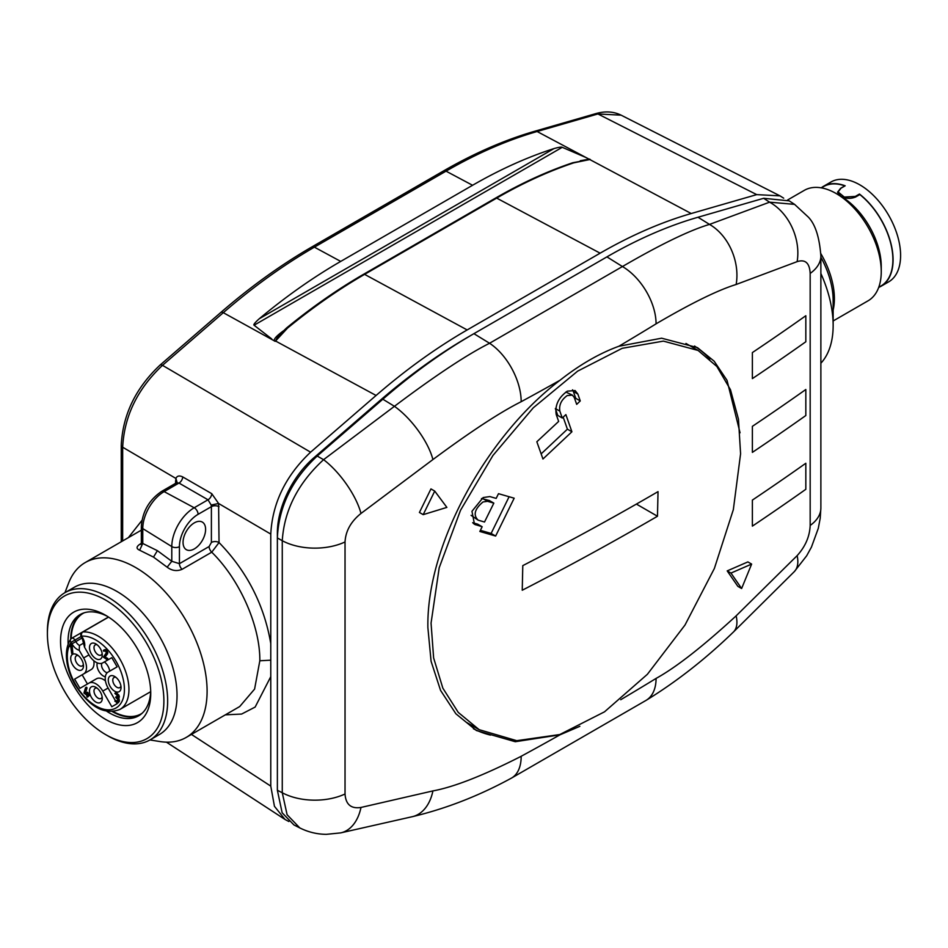 <?xml version="1.0" encoding="UTF-8"?>
<svg xmlns="http://www.w3.org/2000/svg" width="948" height="948" viewBox="0 0 948 948"><rect width="100%" height="100%" fill="white"/><g stroke="black" fill="none" stroke-linecap="round" stroke-linejoin="round"><path stroke-width="1.42" d="M859.457 194.767L859.457 194.044A57.662 33.287 60 0 1 881.142 219.628A57.662 33.287 60 0 1 881.142 286.201L888.655 281.864A57.662 33.287 -120 0 0 888.655 215.279A57.662 33.287 -120 0 0 830.993 181.992L823.48 186.329A57.662 33.287 60 0 1 845.178 185.796L841.042 188.178L838.079 191.934L844.301 197.066L855.321 196.426L855.321 197.148M881.142 286.201A57.662 33.287 60 0 1 878.713 287.386M821.241 187.846A57.662 33.287 60 0 1 823.48 186.329M821.359 187.87L823.611 186.566A57.39 33.133 60 0 1 844.798 185.879L844.798 186.009M859.457 194.044L855.321 196.426M844.798 185.879L840.663 188.261L837.546 192.195L840.663 196.129C845.675 198.772 850.688 199.044 855.7 196.947L859.824 194.553A57.39 33.133 60 0 1 891.084 244.821A57.39 33.133 60 0 1 881.012 285.976L878.749 287.28M840.663 196.129L836.16 193.522L840.663 196.129A57.39 33.133 60 0 1 881.249 266.424L881.249 271.626A63.777 36.818 -120 0 0 836.16 193.522A63.777 36.818 -120 0 0 804.271 190.37L787.681 199.945M833.15 320.969L868.036 300.824A63.777 36.818 -120 0 0 881.249 271.626M820.873 363.214A95.653 55.233 -120 0 0 833.15 325.437L833.15 300.421A65.021 37.541 -120 0 0 820.873 257.228M833.15 325.437A95.653 55.233 -120 0 0 820.873 273.486M595.652 113.665A5.309 3.721 -106.1 0 1 597.904 113.961L621.13 115.17C613.546 111.449 605.049 110.952 595.652 113.665L534.862 131.215A5.309 3.721 73.9 0 1 537.113 131.511C507.204 140.15 476.844 153.375 446.034 171.15L314.381 247.155C283.559 264.954 253.199 286.806 223.301 312.686L275.252 341.351L278.297 335.971L286.545 327.984C311.939 307.188 337.63 289.282 363.594 274.28A2.121 1.232 60 0 1 364.601 274.363C338.637 289.353 312.947 307.259 287.54 328.079A2.121 0.948 -129.3 0 0 286.545 327.984M783.688 198.179L779.979 195.857L756.717 194.624L691.222 213.525L537.113 131.511L597.904 113.961L756.717 194.624M589.763 159.537L573.741 162.843C548.335 171.363 522.644 183.118 496.681 198.108L600.131 253.175L467.174 329.94C436.353 347.738 405.993 369.59 376.083 395.47L310.589 452.184C285.692 475.718 272.42 503.009 270.773 534.08L218.597 503.483L211.76 493.683L182.727 476.927A5.309 3.271 -60 0 1 178.971 483.042L208.003 499.786L211.179 505.023L218.597 503.483L219.035 542.54C246.966 571.336 264.219 605.014 270.773 643.562L270.773 676.659L255.142 707.066L241.61 714.057L225.316 714.851M288.856 821.513L285.028 819.463L274.446 806.31L270.773 786.117L270.773 676.659M600.131 253.175C630.953 235.388 661.313 222.176 691.222 213.525M270.773 643.562L270.773 534.08M219.035 506.73A5.309 3.069 0 0 0 211.392 506.659L211.392 542.457A5.309 3.069 180 0 1 219.035 542.54L211.748 552.186C239.785 579.678 260.262 625.941 259.823 660.78L254.597 689.077L239.714 706.544L186.187 737.437A100.974 58.302 60 0 1 159.999 741.549L149.962 739.95M573.741 162.843A2.121 1.458 -108.5 0 0 572.805 162.736L590.249 159.489M275.252 341.351L287.54 328.079M271.709 338.91L254.064 325.223C253.234 324.749 254.976 322.593 259.278 318.741C286.095 296.38 313.231 277.266 340.711 261.411L472.578 185.275C500.046 169.419 527.195 157.178 554.011 148.575C558.645 147.26 561.382 146.845 562.235 147.307L585.935 157.498M580.306 160.722L589.656 159.098M274.493 341.067C273.32 339.467 276.271 336.09 283.357 330.899M122.659 540.941L122.671 447.219C124.271 416.125 137.543 388.834 162.499 365.336L223.301 312.686A5.309 2.228 -130.9 0 0 220.86 312.425L160.07 365.075A5.309 2.228 49.1 0 1 162.499 365.336L310.589 452.184M182.727 476.927C179.35 475.315 177.075 475.813 175.901 478.444L175.522 483.385M141.288 543.394L140.268 543.986C136.239 546.546 136.026 548.631 139.652 550.219L153.505 557.104L167.156 567.2L171.789 561.287L179.433 563.669L179.433 546.652A5.309 3.069 180 0 1 171.92 546.652A5.309 3.069 180 0 1 171.789 546.569L142.769 528.605A5.309 3.069 180 0 1 141.347 526.519C142.449 511.553 149.203 499.857 161.61 491.42L176.482 482.828L178.971 483.042L164.134 491.609L194.198 507.761L208.003 499.786A5.309 3.271 120 0 0 211.76 493.683M194.328 522.858A15.938 9.207 120 0 0 183.912 536.912A15.938 9.207 120 0 0 186.353 549.686A15.938 9.207 120 0 0 194.328 548.892A15.938 9.207 120 0 0 204.744 534.85A15.938 9.207 120 0 0 202.303 522.075A15.938 9.207 120 0 0 194.328 522.858M179.433 546.652A26.378 15.227 -60 0 1 198.085 514.337A5.309 3.069 60 0 0 194.328 507.832A5.309 3.069 60 0 0 194.198 507.761A31.699 18.296 -60 0 0 171.789 546.569L171.789 561.287L157.38 550.669L141.347 542.777L141.347 526.519M167.156 567.2C171.908 570.767 176.885 571.478 182.063 569.321L211.748 552.186A5.309 3.069 60 0 1 209.117 546.522L211.392 542.457M64.938 592.678L68.576 583.174A100.974 58.302 60 0 1 85.225 562.555A100.974 58.302 60 0 1 135.706 567.556A100.974 58.302 60 0 1 207.102 691.222A100.974 58.302 60 0 1 186.187 737.437M150.033 739.902L159.43 734.487A85.024 49.095 -120 0 0 177.039 695.559A85.024 49.095 -120 0 0 139.925 609.991A85.024 49.095 -120 0 0 74.406 587.203L65.009 592.63A85.024 49.095 60 0 1 130.528 615.406A85.024 49.095 60 0 1 167.654 700.975A85.024 49.095 60 0 1 150.033 739.902A85.024 49.095 60 0 1 107.527 735.695L105.643 734.605A82.369 47.554 -120 0 0 163.886 700.975A82.369 47.554 -120 0 0 105.643 600.096A82.369 47.554 -120 0 0 47.4 633.726A82.369 47.554 -120 0 0 105.643 734.605M47.4 633.726L47.4 631.558A85.024 49.095 60 0 1 65.009 592.63M150.744 693.391A63.777 36.818 60 0 1 105.643 719.425A63.777 36.818 60 0 1 60.554 641.322A63.777 36.818 60 0 1 105.643 615.288A63.777 36.818 60 0 1 150.744 693.391L150.744 693.355M107.562 616.437A58.456 33.749 -120 0 0 80.177 614.553A58.456 33.749 -120 0 0 68.066 641.322A58.456 33.749 -120 0 0 68.138 644.237M106.911 711.391A58.456 33.749 -120 0 0 138.633 715.811A58.456 33.749 -120 0 0 150.696 691.151M81.504 613.854A58.456 33.749 -120 0 0 70.673 639.26M84.111 612.835A58.018 33.5 -120 0 0 83.175 613.332A58.018 33.5 -120 0 0 71.171 638.668M113.345 711.604A58.018 33.5 -120 0 0 141.193 713.82L141.193 713.82A58.018 33.5 -120 0 0 142.093 713.263M112.492 711.687A58.456 33.749 -120 0 0 139.901 715.005M150.673 691.673L119.922 709.436L150.673 691.673M83.791 643.005L79.466 645.505L79.205 650.269L83.649 657.959A13.817 7.975 60 0 1 83.649 673.91L74.619 679.135L82.132 674.786L87.453 683.994M115.419 700.714L108.096 688.023A13.817 7.975 60 0 1 108.096 672.073L117.137 666.859L111.817 657.651L102.787 662.865A13.817 7.975 60 0 1 88.97 654.89L84.514 647.188L81.694 636.179L71.076 642.317A3.188 2.512 -145.3 0 1 70.709 639.201A3.188 2.512 -145.3 0 1 71.373 638.596A3.188 1.837 60 0 1 71.74 638.253L71.74 638.253A3.188 1.837 60 0 1 74.928 640.09L75.804 641.606L82.061 637.992L81.196 636.475A3.188 3.188 0 0 1 82.358 632.115L82.358 632.115A3.188 1.837 60 0 1 82.832 631.972A43.572 25.158 60 0 1 122.612 664.228A43.572 25.158 60 0 1 119.922 709.436C104.387 715.29 89.432 707.054 75.058 684.74C70.045 675.9 67.201 667.096 66.49 658.327C65.969 650.529 67.367 644.154 70.709 639.201A3.188 3.188 0 0 1 71.74 638.253L82.215 632.197M105.453 680.913A13.817 7.975 -120 0 0 96.483 678.78L79.928 688.331L74.619 679.135M96.483 678.78L88.97 683.117A13.817 7.975 60 0 1 102.787 691.092L111.817 706.746L117.137 703.677L116.509 702.598M102.787 662.865L110.3 658.528A13.817 7.975 -120 0 1 110.276 658.54M107.527 659.05L106.78 659.488L103.391 657.094L106.401 652.769L105.275 650.802L103.77 651.252L103.391 650.601L105.275 649.937L107.148 653.196L104.434 657.26L107.148 659.263L107.906 658.836L105.192 656.834L107.551 653.812L107.349 650.909L106.022 649.499L104.173 649.996M103.427 650.435L104.387 649.712M105.275 650.802L106.022 650.375M87.062 697.041L86.671 695.085L83.945 693.071L85.51 687.798L86.28 688.355L84.846 693.154L86.671 694.209L87.062 692.704L88.614 695.773L87.453 695.536L87.453 696.839L88.211 695.974M88.235 695.986L89.373 695.334L87.429 692.478M86.671 693.344L85.593 692.727L87.026 687.916L86.635 687.253L85.51 687.798M69.607 646.489L69.251 645.6L70.614 644.51L71.349 645.102L71.704 653.551L70.662 645.849L69.856 646.477L70.673 645.991M72.06 653.35L72.806 652.84L72.095 644.664L70.614 644.51M72.451 653.113L71.704 653.551M91.364 686.862A9.03 5.214 -120 0 0 91.364 697.301A9.03 5.214 -120 0 0 100.393 702.515A9.03 5.214 -120 0 0 102.266 698.38A9.03 5.214 -120 0 0 95.878 687.312A9.03 5.214 -120 0 0 91.364 686.862M72.569 654.321A9.03 5.214 -120 0 0 72.569 664.749A9.03 5.214 -120 0 0 81.599 669.975A9.03 5.214 -120 0 0 83.471 665.84A9.03 5.214 -120 0 0 77.084 654.772A9.03 5.214 -120 0 0 72.569 654.321M91.364 643.479A9.03 5.214 -120 0 0 91.364 653.907A9.03 5.214 -120 0 0 100.393 659.121A9.03 5.214 -120 0 0 102.266 654.985A9.03 5.214 -120 0 0 95.878 643.917A9.03 5.214 -120 0 0 91.364 643.479M110.146 676.019A9.03 5.214 -120 0 0 110.146 686.447A9.03 5.214 -120 0 0 119.175 691.661A9.03 5.214 -120 0 0 121.048 687.525A9.03 5.214 -120 0 0 114.661 676.469A9.03 5.214 -120 0 0 110.146 676.019M118.322 697.195L116.403 696.887L117.611 697.61M118.322 701.532L116.023 700.584L115.277 701.01L116.77 701.875L117.528 701.449M118.121 702.871L119.401 701.236L118.891 698.095L117.896 698.629L118.654 700.797L118.109 702.883L114.898 701.236M118.654 698.19L119.401 696.899L118.856 695.05L116.023 692.775L115.277 693.201L117.528 693.64M93.805 660.732A13.817 7.975 -120 0 1 91.162 669.572L82.132 674.786M111.817 657.651L110.3 658.528M109.695 671.148A9.03 5.214 -120 0 0 104.387 661.941M97.312 662.889A9.03 5.214 -120 0 0 98.876 671.267A9.03 5.214 -120 0 0 105.347 676.801M91.162 669.572L83.649 673.91L91.162 669.572M107.278 672.677A5.842 3.377 60 0 1 102.728 669.039A5.842 3.377 60 0 1 101.851 663.28M105.275 649.937L106.022 649.499M107.551 653.812L106.804 654.25M104.434 657.26L105.192 656.834M106.78 658.611L107.527 658.185M87.015 688.035L86.256 688.473M84.846 693.154L85.593 692.727M87.453 694.671L88.211 694.232M88.235 695.109L88.982 694.683M102.135 696.863A5.842 3.377 60 0 1 101.057 698.451A5.842 3.377 60 0 1 95.203 695.074A5.842 3.377 60 0 1 95.203 688.319A5.842 3.377 60 0 1 97.123 688.177M83.353 664.323A5.842 3.377 60 0 1 82.263 665.911A5.842 3.377 60 0 1 76.421 662.534A5.842 3.377 60 0 1 76.421 655.779A5.842 3.377 60 0 1 78.34 655.637M102.135 653.468A5.842 3.377 60 0 1 101.057 655.056A5.842 3.377 60 0 1 95.203 651.679A5.842 3.377 60 0 1 95.203 644.936A5.842 3.377 60 0 1 97.123 644.782M120.929 686.008A5.842 3.377 60 0 1 119.839 687.596A5.842 3.377 60 0 1 113.997 684.231A5.842 3.377 60 0 1 113.997 677.476A5.842 3.377 60 0 1 115.917 677.334M117.528 697.112L116.77 697.538L117.576 697.633L117.576 695.785L114.898 693.426M117.576 697.633L117.907 696.899M116.77 694.066L118.654 697.325L117.896 698.629M117.907 701.236L117.576 699.257L115.644 697.325L116.403 696.887M128.359 537.646L141.951 520.381M161.61 491.42A5.309 3.069 60 0 1 164.134 491.609A30.206 17.443 120 0 0 142.769 528.605L142.769 543.441L139.652 550.219M563.183 417.156L567.402 429.171L571.905 431.778L542.955 458.998L536.841 441.768L558.656 421.422L556.227 414.537C554.77 405.294 558.49 397.496 567.366 391.145L575.116 390.564L577.865 394.084L573.35 391.477L575.756 398.338L574.867 399.191M567.402 429.171L541.142 453.879M740.589 453.772L733.337 509.645L714.377 568.456L684.989 625.052L647.377 674.301L604.528 711.818L559.77 734.546L516.743 740.684L479.155 729.676L458.263 712.422L442.846 688.153L433.627 657.959L431.056 623.12L439.197 567.757L460.515 510.308L492.936 455.478L533.286 407.794L577.628 371.154L622.196 348.307L663.399 341.114L698.107 350.452L716.866 366.485L730.47 389.699L738.456 419.182L740.589 453.772M657.474 516.245A3188.562 1792.087 -178.7 0 1 522.241 590.237L522.786 565.624A3188.562 1792.087 1.3 0 0 658.03 491.633L657.474 516.245L636.416 504.087M495.638 536.047L479.83 531.461L482.165 526.744L474.498 524.327L471.962 511.28L483.148 497.558L489.855 496.574L496.16 498.399L498.494 493.683L514.172 498.198L495.638 536.047L491.123 533.44L480.387 530.323M571.905 431.778L565.873 414.608L562.271 418.009L559.841 411.136C558.882 404.974 561.346 399.772 567.26 395.541L572.438 395.15L574.275 397.496L576.68 404.369L580.259 400.945L577.865 394.084M509.1 496.74L491.123 533.44M472.661 522.68L477.65 524.137L482.165 526.744M471.085 515.345L478.171 520.168C472.981 515.084 474.604 509.005 483.042 501.954L487.521 501.302L493.837 503.127L484.511 522.016L478.171 520.168M493.837 503.127L489.322 500.52L481.466 498.518M555.338 408.541L557.756 415.414L562.271 418.009M572.426 395.15L565.885 392.045M572.545 389.818L573.35 391.477M575.756 398.338L580.259 400.945M412.463 816.655A47.827 31.568 -103.3 0 0 432.916 790.916C454.056 787.006 483.48 775.464 521.175 756.303A47.827 26.745 -118.6 0 1 511.28 778.201C478.835 795.882 445.904 808.703 412.463 816.655L340.676 832.889L326.29 834.347C316.964 834.24 308.124 832.083 299.769 827.9L287.102 814.723L282.267 792.753L282.267 540.716C284.234 510.237 298.004 483.219 323.576 459.673L394.439 406.313C435.179 375.681 466.89 354.671 489.571 343.259L622.433 266.542C660.661 244.335 689.682 230.281 709.507 224.403L769.586 202.173L763.638 198.298L789.21 200.858L794.578 204.365L769.586 202.173A47.827 35.87 68.9 0 1 797.138 261.636C805.267 259.065 809.616 262.987 810.173 273.415L810.173 525.441C809.711 536.473 805.362 546.546 797.138 555.646L736.146 615.845C702.812 646.489 676.114 667.345 656.075 678.424A3188.562 1840.898 180 0 1 620.727 699.719M763.638 198.298L698.001 217.246C668.103 225.873 637.743 239.086 606.921 256.884L473.917 333.672C443.095 351.459 412.736 373.311 382.838 399.203L317.201 456.047C292.02 479.487 278.748 506.777 277.373 537.931L277.373 790.265L282.149 812.78L293.939 824.938L299.769 827.9M752.38 426.339A3188.562 1840.898 0 0 0 805.824 389.498L805.824 415.532L805.824 389.498A3188.562 1840.898 0 0 1 752.38 426.339L752.38 452.374A3188.562 1840.898 0 0 0 805.824 415.532A3188.562 1840.898 0 0 1 752.38 452.374L752.38 426.339M579.844 726.322L559.96 734.83L515.274 741.715L476.394 730.529L455.893 713.797L440.559 690.393L431.091 661.325L427.892 627.766C426.245 544.472 487.414 435.298 559.96 380.29C579.738 364.696 599.397 353.343 618.925 346.245L661.621 338.199L697.455 347.632L714.176 361.212L727.033 380.349L740.044 432.786M432.916 790.916L360.987 807.447C351.068 808.988 345.759 804.508 345.036 793.986L345.036 541.96C345.641 531.01 350.95 521.495 360.987 513.449L432.916 459.555C470.753 431.506 500.165 412.226 521.175 401.703A3188.562 1840.898 0 0 0 559.96 380.278M419.419 512.465L430.961 488.907L434.729 491.088L423.187 514.646L419.419 512.465M606.921 256.884L622.433 266.542A47.827 28.404 58.4 0 1 656.075 323.825C691.258 303.206 717.956 290.1 736.146 284.483L797.138 261.636M727.199 570.897L737.852 586.35L741.62 588.518L730.967 573.078L727.199 570.897L747.865 561.915L751.634 564.084L730.967 573.078M752.38 378.608A3188.562 1840.898 0 0 0 805.824 341.766L805.824 315.731A3188.562 1840.898 0 0 1 752.38 352.573A3188.562 1840.898 0 0 0 805.824 315.731L805.824 341.766A3188.562 1840.898 0 0 1 752.38 378.608L752.38 352.573L752.38 378.608M805.824 489.298L805.824 463.264A3188.562 1840.898 0 0 1 752.38 500.094A3188.562 1840.898 0 0 0 805.824 463.264L805.824 489.298A3188.562 1840.898 0 0 1 752.38 526.128L752.38 500.094L752.38 526.128A3188.562 1840.898 0 0 0 805.824 489.298M490.471 735.091A221.074 127.636 -60 0 1 473.431 728.739M694.54 346.044A221.074 127.636 -60 0 1 709.91 359.126M751.634 564.084L741.62 588.518M434.729 491.088L446.875 507.393L423.187 514.646M345.036 541.96A47.827 27.611 0 0 1 282.267 540.716L277.373 537.931L277.373 532.788A68.055 39.295 -60 0 1 313.824 457.837L379.366 401.075A525.37 303.324 -60 0 1 469.461 336.244L471.63 335M833.15 310.115A63.777 36.818 -120 0 0 820.838 253.637M259.823 660.78L270.618 660.187M270.773 786.117L191.437 734.416M572.805 162.736L572.805 162.736C547.351 171.268 521.637 183.035 495.662 198.025A2.121 1.232 -120 0 1 496.681 198.108L364.601 274.363L467.174 329.94M275.501 340.984L376.083 395.47M562.235 147.307L254.064 325.223M259.278 318.741L554.011 148.575M340.711 261.411L314.381 247.155A5.309 3.069 60 0 0 311.856 246.954C281.035 264.776 250.71 286.592 220.86 312.425M534.862 131.215C504.798 139.913 474.356 153.161 443.498 170.96A5.309 3.069 -120 0 1 446.034 171.15L472.578 185.275M176.482 482.828L177.039 482.271L175.901 478.444L122.671 447.219A5.309 3.069 180 0 1 121.249 445.133L121.249 541.746M211.179 505.023L211.392 506.659L198.085 514.337M182.063 569.321A5.309 3.069 -120 0 1 179.433 563.669L209.117 546.522M157.38 550.669L153.505 557.104M108.593 617.101L82.832 631.972A3.188 2.512 85.3 0 0 81.694 636.179A40.385 23.321 60 0 1 118.571 666.077A40.385 23.321 60 0 1 116.071 707.966A40.385 23.321 60 0 1 80.367 691.732A40.385 23.321 60 0 1 69.18 645.872M69.311 645.552A40.385 23.321 60 0 1 71.076 642.317L71.953 643.834A10.618 6.126 -120 0 0 79.205 650.269M71.953 643.834L75.804 641.606A7.43 4.29 -120 0 0 79.466 645.505M84.514 647.188A10.618 6.126 -120 0 0 82.571 637.696M83.649 657.959L88.97 654.89M108.096 688.023L102.787 691.092M106.603 651.347L107.349 650.909M107.148 653.196L107.906 652.757M86.28 688.355L87.026 687.916M88.211 692.929L87.453 693.367M72.095 644.664L71.349 645.102M118.109 695.488L118.856 695.05M118.654 697.325L119.401 696.899M119.401 700.371L118.654 700.797M118.654 701.662L119.401 701.236M176.861 482.532A5.309 3.069 0 0 0 175.522 481.003M140.268 543.986A5.309 3.069 -120 0 0 141.098 544.022M141.797 543.797L140.837 544.472L141.347 542.777M473.348 523.462L475.825 524.884M483.006 498.695L487.521 501.302M559.841 411.136L555.753 408.778M559.96 734.842A3188.562 1840.898 180 0 1 521.175 756.279M618.925 346.233A3188.562 1840.898 0 0 0 656.075 323.849M473.917 333.672L489.571 343.259A47.827 26.805 61.5 0 1 521.175 401.703M382.838 399.203L394.439 406.313A47.827 18.32 52.3 0 1 432.916 459.555M360.987 513.449A47.827 17.514 53.7 0 0 323.576 459.673L317.201 456.047M345.036 793.986A47.827 27.611 0 0 1 282.267 792.753L277.373 790.265M340.676 832.889A47.827 30.68 -102.2 0 0 360.987 807.447M511.28 778.201L646.216 700.288A47.827 28.452 -121.5 0 0 656.075 678.424M810.173 273.415A47.827 27.611 180 0 0 820.873 256.007L820.873 508.033L820.221 518.189L818.29 528.344L811.441 547.115L806.653 555.812L794.305 571.632L733.385 632.055A47.827 21.922 -134 0 0 736.146 615.845M794.305 571.632A47.827 22.705 -135.5 0 0 797.138 555.646M820.873 508.033A47.827 27.611 180 0 1 810.173 525.441M736.146 284.483A47.827 35.171 70.5 0 0 709.507 224.403L698.001 217.246M314.665 458.311L313.824 457.837M380.148 401.525L379.366 401.075M838.079 193.866L838.079 191.934M779.979 195.857L621.13 115.17M285.028 819.463L166.41 742.154M363.594 274.28L495.662 198.025M443.498 170.96L311.856 246.954M160.07 365.075C135.754 387.922 122.825 414.608 121.249 445.133M141.347 530.145L85.225 562.555M82.358 632.115L108.487 617.03M104.019 651.288L104.778 650.849M107.053 659.535L107.811 659.109M85.616 687.644L86.363 687.217M86.766 692.656L87.524 692.218M88.531 696.045L89.278 695.607M87.358 697.1L88.117 696.673M71.977 653.587L72.723 653.148M69.82 646.512L70.567 646.074M115.739 692.727L114.992 693.154M115.739 700.536L114.992 700.963M116.497 696.626L115.739 697.064M177.039 482.271L176.944 483.089M685.961 343.449L698.107 350.452M467.02 722.672L479.155 729.676M733.385 632.055C705.656 658.896 676.599 681.648 646.216 700.288M820.873 256.007C819.463 237.201 815.268 224.226 808.3 217.08L794.578 204.365"/></g></svg>

